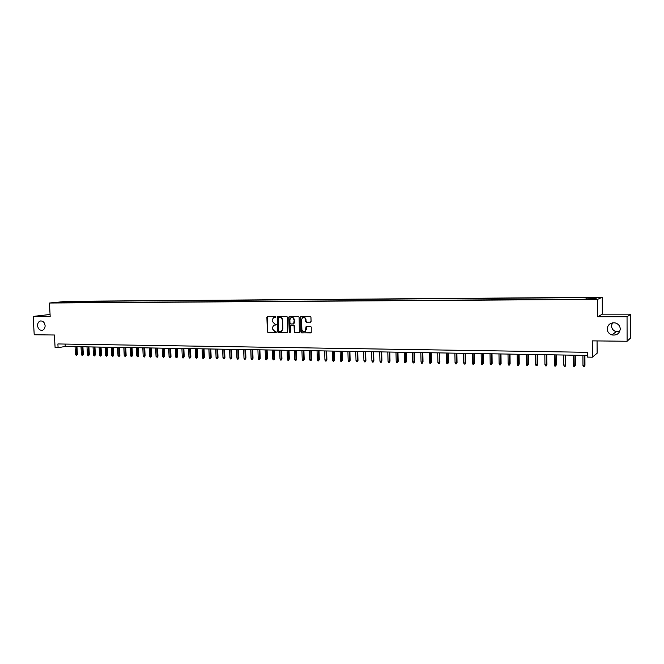<?xml version="1.0" encoding="UTF-8"?>
<svg xmlns="http://www.w3.org/2000/svg" width="664" height="664" viewBox="0 0 664 664"><rect width="100%" height="100%" fill="white"/><g stroke="black" fill="none" stroke-linecap="round" stroke-linejoin="round"><path stroke-width="1" d="M275.95 316.877L275.419 316.305L267.592 316.305L266.887 317.118L267.384 331.801L268.148 332.623L276.224 332.606L275.917 331.543L274.904 331.535L272.464 328.904L272.423 327.676L273.585 325.377L276.207 324.505L274.655 323.924L272.207 321.301L272.165 320.073L273.46 317.691L275.95 316.877M607.186 328.929C607.394 331.934 608.988 333.934 611.976 334.947C616.798 335.561 619.562 333.577 620.267 329.004C620.035 325.858 618.325 323.824 615.146 322.903C610.465 322.505 607.809 324.513 607.186 328.929M612.366 322.87L611.519 325.883C611.718 328.788 613.262 330.73 616.159 331.693L619.628 331.701M37.566 325.617C38.064 328.821 39.591 330.39 42.164 330.315C44.106 329.751 45.094 328.199 45.111 325.667C44.637 322.505 43.127 320.936 40.595 320.953C38.603 321.484 37.591 323.044 37.566 325.617M594.097 297.48L590.728 297.638L594.097 297.48M310.329 322.206L311.067 321.376L310.943 317.16L310.154 316.33L300.775 316.454L300.908 332.075L301.688 332.905L311.192 332.747L311.242 327.078L310.453 326.248L306.121 326.414L305.315 331.212C303.581 332.207 302.435 331.651 301.888 329.535L301.581 319.708L302.427 317.865C304.12 317.118 305.191 317.741 305.647 319.716L305.697 321.359L306.477 322.189L310.603 322.148M50.066 314.487L33.2 316.404L34.204 334.781L54.431 335.005L55.095 347.604L58.092 347.662L57.892 343.952L587.316 352.31L587.341 357.091L592.338 357.182L597.119 353.24L597.06 340.922M627.04 316.819L630.759 314.147L602.298 314.155L597.666 316.794L627.04 316.819L627.098 341.246L592.255 340.873L592.338 357.182M597.666 316.794L597.583 299.356L49.46 303.016L66.998 301.323L602.231 297.289L597.583 299.356M33.2 316.404L50.173 316.413L49.46 303.016M287.429 317.135L286.657 316.313L277.56 316.388L277.652 331.884L278.415 332.706L287.612 332.631L287.429 317.135M289.462 316.313L298.335 316.321L299.115 317.151L299.331 332.697L295.048 332.847L294.268 332.017L294.077 325.991L293.305 325.161L290.384 325.277L290.268 332.232L290.068 332.697L289.222 332.224L288.74 317.143L289.462 316.313M630.759 314.147L630.8 337.777L627.098 341.246M66.981 301.688L71.969 301.473L66.981 301.688M586.046 298.825L586.154 297.995L587.101 297.613L74.053 301.431L70.816 301.746L70.284 302.709M586.154 297.995L596.944 297.912L594.986 298.758L583.075 299.232L60.324 302.776L63.669 302.444L57.096 302.493L70.816 301.746M602.298 314.155L602.231 297.289M58.092 347.662L65.213 346.492L587.333 355.431M65.089 344.06L65.213 346.492M74.119 302.676L74.053 301.431M64.483 302.743L64.284 301.796M275.693 317.392L274.257 317.458M274.473 325.078L275.95 325.003M267.31 316.363L267.758 331.726L268.513 332.539L276.216 332.606M277.959 316.305L277.527 317.068L278.017 331.809L278.78 332.631L287.504 332.706M278.731 317.458L278.224 318.031L278.656 330.987L279.187 331.568L281.536 331.17L282.557 328.971L282.266 320.098C282.067 318.496 281.245 317.624 279.801 317.458L278.93 317.425M280.897 331.485L281.901 331.095L282.557 328.971M279.096 317.392L280.166 317.392C281.611 317.558 282.432 318.438 282.632 320.031L282.914 328.896M299.173 332.805L295.048 332.847M290.882 325.128L293.662 325.094L294.434 325.916L294.625 331.942L295.405 332.772M289.529 316.313L289.097 317.077L289.579 332.149L290.035 332.722M293.886 319.733C293.48 317.849 292.459 317.201 290.824 317.799L289.869 319.724L289.977 323.169L290.749 323.99L293.679 323.866L294.235 319.666C293.978 318.056 293.114 317.342 291.654 317.517M293.621 323.932L293.994 323.185M294.235 319.666L294.343 323.111M303.382 317.492C304.859 317.309 305.731 318.031 305.996 319.65L306.046 321.293L306.826 322.123L310.636 322.131M304.56 331.676L305.664 331.137L305.946 329.56M306.635 326.223L306.295 329.485M301.232 316.321L300.792 317.085L301.257 332L302.037 332.83L310.984 332.905M77.348 354.51L76.518 355.572L75.455 354.634L77.348 354.51L76.958 346.699M76.518 355.572L76.119 346.683M75.455 354.634L75.049 346.666M83.307 354.642L82.485 355.697L81.415 354.767L83.307 354.642L82.917 346.799M82.485 355.697L82.087 346.782M81.415 354.767L81.008 346.766M89.308 354.767L88.478 355.829L87.407 354.891L89.308 354.767L88.918 346.898M88.478 355.829L88.096 346.89M87.407 354.891L87.009 346.865M95.35 354.9L94.52 355.962L93.45 355.024L95.35 354.9L94.96 347.006M94.52 355.962L94.139 346.99M93.45 355.024L93.051 346.973M101.426 355.024L100.596 356.095L99.517 355.157L101.426 355.024L101.036 347.106M100.596 356.095L100.222 347.098M99.517 355.157L99.127 347.073M107.543 355.157L106.721 356.228L105.634 355.281L107.543 355.157L107.161 347.214M106.721 356.228L106.348 347.197M105.634 355.281L105.244 347.181M113.693 355.29L112.88 356.369L111.793 355.414L113.693 355.29L113.32 347.322M112.88 356.369L112.515 347.305M111.793 355.414L111.403 347.289M119.893 355.423L119.08 356.502L117.984 355.547L119.893 355.423L119.52 347.421M119.08 356.502L118.723 347.413M117.984 355.547L117.603 347.388M126.135 355.555L125.313 356.643L124.218 355.68L126.135 355.555L125.762 347.529M125.313 356.643L124.965 347.521M124.218 355.68L123.836 347.496M132.41 355.688L131.596 356.776L130.501 355.821L132.41 355.688L132.045 347.637M131.596 356.776L131.256 347.629M130.501 355.821L130.119 347.604M138.734 355.821L137.921 356.917L136.817 355.954L138.734 355.821L138.369 347.745M137.921 356.917L137.589 347.737M136.817 355.954L136.444 347.712M145.101 355.962L144.287 357.058L143.183 356.087L145.101 355.962L144.735 347.853M144.287 357.058L143.955 347.845M143.183 356.087L142.81 347.82M151.508 356.095L150.695 357.199L149.583 356.228L151.508 356.095L151.143 347.969M150.695 357.199L150.371 347.953M149.583 356.228L149.217 347.936M157.957 356.236L157.152 357.34L156.032 356.369L157.957 356.236L157.6 348.077M157.152 357.34L156.837 348.06M156.032 356.369L155.667 348.044M164.448 356.377L163.643 357.481L162.522 356.502L164.448 356.377L164.091 348.185M163.643 357.481L163.336 348.177M162.522 356.502L162.165 348.152M170.988 356.51L170.183 357.622L169.528 357.614L169.063 356.643L170.988 356.51L170.64 348.301M170.183 357.622L169.884 348.285M169.063 356.643L168.706 348.268M177.562 356.651L176.773 357.772L176.109 357.755L175.636 356.784L177.562 356.651L177.222 348.409M176.773 357.772L176.475 348.401M175.636 356.784L175.288 348.376M184.194 356.792L183.397 357.913L182.733 357.896L182.26 356.925L184.194 356.792L183.853 348.525M183.397 357.913L183.115 348.517M182.26 356.925L181.911 348.492M190.867 356.933L190.07 358.062L189.406 358.045L188.933 357.074L190.867 356.933L190.526 348.642M190.07 358.062L189.796 348.625M188.933 357.074L188.584 348.608M197.582 357.083L196.793 358.211L196.121 358.195L195.648 357.215L197.582 357.083L197.249 348.758M196.793 358.211L196.519 348.741M195.648 357.215L195.307 348.724M204.346 357.224L203.557 358.352L202.877 358.344L202.412 357.356L204.346 357.224L204.014 348.874M203.557 358.352L203.292 348.857M202.412 357.356L202.072 348.841M211.152 357.373L210.372 358.502L209.691 358.494L209.218 357.506L211.152 357.373L210.828 348.99M210.372 358.502L210.114 348.974M209.218 357.506L208.886 348.957M218.016 357.514L217.236 358.66L216.547 358.643L216.074 357.655L218.016 357.514L217.692 349.106M217.236 358.66L216.987 349.09M216.074 357.655L215.742 349.073M224.922 357.664L224.142 358.809L223.453 358.792L222.979 357.805L224.922 357.664L224.598 349.222M224.142 358.809L223.901 349.214M222.979 357.805L222.656 349.189M231.877 357.813L231.097 358.958L230.4 358.942L229.935 357.954L231.877 357.813L231.562 349.347M231.097 358.958L230.864 349.33M229.935 357.954L229.611 349.314M238.874 357.962L238.102 359.116L237.405 359.099L236.932 358.103L238.874 357.962L238.567 349.463M238.102 359.116L237.878 349.455M236.932 358.103L236.616 349.43M245.929 358.112L245.157 359.265L244.452 359.257L243.978 358.253L245.929 358.112L245.622 349.588M245.157 359.265L244.941 349.571M243.978 358.253L243.671 349.554M253.025 358.261L252.262 359.423L251.548 359.407L251.083 358.402L253.025 358.261L252.727 349.704M252.262 359.423L252.054 349.696M251.083 358.402L250.776 349.671M260.18 358.419L259.416 359.581L258.703 359.564L258.23 358.56L260.18 358.419L259.881 349.828M259.416 359.581L259.217 349.82M258.23 358.56L257.931 349.795M267.384 358.568L266.629 359.739L265.899 359.722L265.434 358.709L267.384 358.568L267.094 349.953M266.629 359.739L266.438 349.936M265.434 358.709L265.135 349.92M274.639 358.726L273.883 359.896L273.153 359.88L272.688 358.867L274.639 358.726L274.348 350.077M273.883 359.896L273.701 350.061M272.688 358.867L272.389 350.044M281.943 358.884L281.196 360.062L280.457 360.046L279.992 359.025L281.943 358.884L281.661 350.202M281.196 360.062L281.021 350.194M279.992 359.025L279.702 350.169M289.305 359.041L288.558 360.22L287.819 360.203L287.346 359.183L289.305 359.041L289.023 350.326M288.558 360.22L288.392 350.318M287.346 359.183L287.064 350.293M296.717 359.199L295.97 360.386L295.223 360.369L294.758 359.34L296.717 359.199L296.443 350.451M295.97 360.386L295.82 350.443M294.758 359.34L294.476 350.418M304.178 359.357L303.44 360.544L302.693 360.527L302.22 359.498L304.178 359.357L303.913 350.584M303.44 360.544L303.299 350.575M302.22 359.498L301.946 350.55M311.698 359.514L310.959 360.71L310.204 360.693L309.739 359.664L311.698 359.514L311.433 350.708M310.959 360.71L310.827 350.7M309.739 359.664L309.466 350.675M319.276 359.68L318.537 360.876L317.782 360.859L317.309 359.822L319.276 359.68L319.01 350.841M318.537 360.876L318.413 350.833M317.309 359.822L317.043 350.808M326.904 359.846L326.173 361.05L325.41 361.033L324.937 359.988L326.904 359.846L326.647 350.974M326.173 361.05L326.057 350.957M324.937 359.988L324.679 350.941M334.59 360.004L333.868 361.216L333.096 361.199L332.623 360.154L334.59 360.004L334.341 351.107M333.868 361.216L333.76 351.09M332.623 360.154L332.365 351.065M342.333 360.17L341.611 361.382L340.831 361.365L340.366 360.32L342.333 360.17L342.084 351.239M341.611 361.382L341.512 351.223M340.366 360.32L340.117 351.198M350.127 360.336L349.413 361.556L348.633 361.54L348.168 360.486L350.127 360.336L349.895 351.372M349.413 361.556L349.33 351.356M348.168 360.486L347.919 351.339M357.987 360.51L357.273 361.731L356.485 361.714L356.02 360.652L357.987 360.51L357.755 351.505M357.273 361.731L357.199 351.497M356.02 360.652L355.779 351.472M365.906 360.676L365.2 361.905L364.403 361.888L363.938 360.826L365.906 360.676L365.673 351.638M365.2 361.905L365.134 351.629M363.938 360.826L363.698 351.605M373.882 360.842L373.176 362.079L372.379 362.063L371.906 360.992L373.882 360.842L373.658 351.779M373.176 362.079L373.126 351.771M371.906 360.992L371.682 351.746M381.916 361.017L381.219 362.253L380.406 362.237L379.941 361.166L381.916 361.017L381.7 351.912M381.219 362.253L381.178 351.903M379.941 361.166L379.725 351.878M390.009 361.191L389.32 362.428L388.506 362.411L388.042 361.341L390.009 361.191L389.801 352.053M389.32 362.428L389.287 352.044M388.042 361.341L387.826 352.02M398.168 361.365L397.479 362.61L396.657 362.594L396.192 361.515L398.168 361.365L397.96 352.194M397.479 362.61L397.462 352.186M396.192 361.515L395.985 352.161M406.385 361.54L405.704 362.793L404.874 362.776L404.409 361.689L406.385 361.54L406.185 352.335M405.704 362.793L405.696 352.327M404.409 361.689L404.21 352.302M414.668 361.714L413.987 362.976L413.157 362.959L412.693 361.872L414.668 361.714L414.477 352.476M413.987 362.976L413.996 352.468M412.693 361.872L412.493 352.443M423.018 361.897L422.337 363.158L421.499 363.142L421.042 362.046L423.018 361.897L422.827 352.617M422.337 363.158L422.354 352.609M421.042 362.046L420.843 352.584M431.426 362.071L430.753 363.341L429.907 363.324L429.45 362.229L431.426 362.071L431.243 352.758M430.753 363.341L430.778 352.75M429.45 362.229L429.259 352.725M439.9 362.253L439.236 363.523L438.381 363.507L437.916 362.411L439.9 362.253L439.726 352.908M439.236 363.523L439.269 352.899M437.916 362.411L437.742 352.874M448.441 362.436L447.777 363.714L446.922 363.698L446.457 362.594L448.441 362.436L448.266 353.057M447.777 363.714L447.826 353.049M446.457 362.594L446.283 353.016M457.048 362.619L456.392 363.905L455.521 363.889L455.064 362.776L457.048 362.619L456.882 353.198M456.392 363.905L456.459 353.19M455.064 362.776L454.898 353.165M465.721 362.81L465.066 364.096L464.194 364.071L463.738 362.967L465.721 362.81L465.564 353.348M465.066 364.096L465.149 353.339M463.738 362.967L463.58 353.314M474.461 362.992L473.814 364.287L472.934 364.27L472.477 363.15L474.461 362.992L474.312 353.497M473.814 364.287L473.905 353.489M472.477 363.15L472.328 353.464M483.267 363.183L482.628 364.478L481.749 364.461L481.284 363.341L483.267 363.183L483.126 353.646M482.628 364.478L482.736 353.646M481.284 363.341L481.143 353.613M492.149 363.374L491.518 364.677L490.621 364.652L490.165 363.532L492.149 363.374L492.016 353.804M491.518 364.677L491.634 353.796M490.165 363.532L490.024 353.771M501.096 363.565L500.473 364.868L499.569 364.851L499.112 363.723L501.096 363.565L500.971 353.953M500.473 364.868L500.606 353.953M499.112 363.723L498.979 353.92M510.118 363.756L509.495 365.067L508.591 365.051L508.134 363.913L510.118 363.756L510.002 354.111M509.495 365.067L509.645 354.103M508.134 363.913L508.01 354.078M519.215 363.947L518.601 365.266L517.679 365.25L517.231 364.113L519.215 363.947L519.099 354.269M518.601 365.266L518.758 354.261M517.231 364.113L517.115 354.236M528.378 364.146L527.772 365.466L526.851 365.449L526.394 364.312L528.378 364.146L528.27 354.427M527.772 365.466L527.946 354.418M526.394 364.312L526.286 354.385M537.616 364.345L537.018 365.673L536.089 365.648L535.632 364.503L537.616 364.345L537.525 354.584M537.018 365.673L537.201 354.576M535.632 364.503L535.533 354.551M546.937 364.544L546.339 365.881L545.401 365.856L544.945 364.71L546.937 364.544L546.846 354.742M546.339 365.881L546.538 354.734M544.945 364.71L544.854 354.709M556.324 364.743L555.735 366.08L554.789 366.063L554.34 364.909L556.324 364.743L556.241 354.9M555.735 366.08L555.951 354.9M554.34 364.909L554.249 354.866M565.794 364.943L565.205 366.287L564.259 366.271L563.802 365.109L565.794 364.943L565.72 355.066M565.205 366.287L565.438 355.057M563.802 365.109L563.728 355.032M575.331 365.15L574.758 366.503L573.796 366.478L573.347 365.316L575.331 365.15L575.265 355.232M574.758 366.503L575.007 355.223M573.347 365.316L573.281 355.19M584.959 365.358L584.386 366.711L583.424 366.694L582.975 365.524L584.959 365.358L584.901 355.389M584.386 366.711L584.652 355.389M582.975 365.524L582.909 355.356M616.159 331.693L611.976 334.947"/></g></svg>

